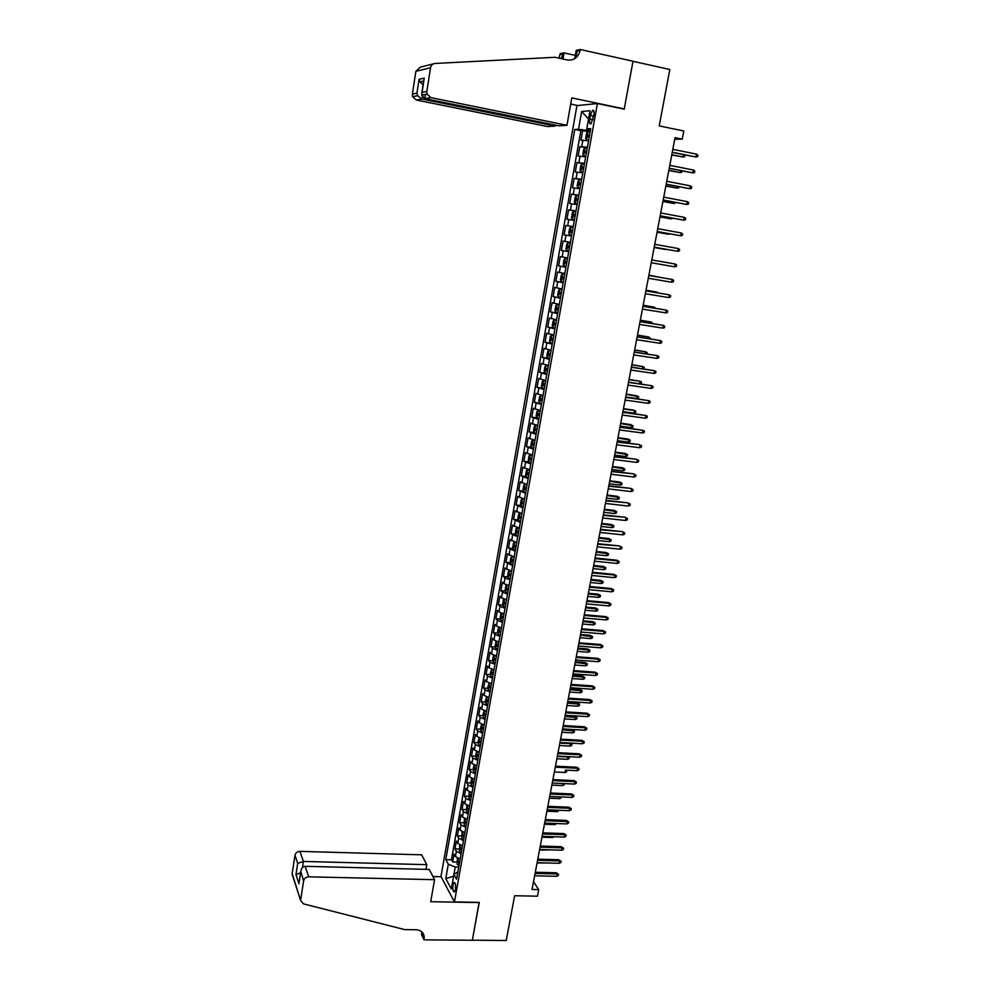 <?xml version="1.0" encoding="UTF-8"?>
<svg xmlns="http://www.w3.org/2000/svg" width="990" height="990" viewBox="0 0 990 990"><rect width="100%" height="100%" fill="white"/><g stroke="black" fill="none" stroke-linecap="round" stroke-linejoin="round"><path stroke-width="1.49" d="M455.412 889.515C455.846 884.936 455.375 882.647 453.989 882.622L453.012 885.072C452.579 889.626 453.049 891.928 454.435 891.953L455.412 889.515M576.935 105.608L440.971 876.521L454.447 901.927L597.403 103.542L576.935 105.608M454.447 901.927L479.271 902.373L472.354 940.203L506.224 940.5L514.627 895.74L537.459 896.185L538.708 889.626L533.511 881.682M597.403 103.542L624.232 109.172L632.981 61.306L669.822 69.486L659.229 125.891L683.793 130.989L682.246 139.107L675.056 137.622L532.014 889.49L538.708 889.626M588.543 140.79L580.957 140.196L582.664 130.606L589.409 131.967M587.404 147.213L579.818 146.582L587.243 148.067M579.818 146.582L578.123 156.148L585.684 156.841M582.825 172.817L575.301 172.025L576.984 162.496L584.409 163.944M579.979 188.731L572.492 187.828L574.175 178.349L581.576 179.772M577.145 204.583L569.696 203.569L571.366 194.139L578.766 195.513M574.324 220.362L566.899 219.248L568.569 209.855L575.957 211.204M571.515 236.065L564.127 234.853L565.797 225.497L573.173 226.821M568.718 251.72L561.367 250.396L563.025 241.077L570.389 242.377M561.367 250.396L568.73 251.67M567.604 257.957L560.266 256.596L558.62 265.877L565.971 267.127M564.82 273.5L557.519 272.052L555.873 281.296L563.211 282.509M562.06 288.993L554.784 287.434L553.15 296.641L560.476 297.829M559.3 304.413L552.061 302.767L550.428 311.924L557.754 313.088M556.553 319.77L549.351 318.025L547.73 327.146L555.031 328.272M553.818 335.065L546.653 333.222L545.032 342.305L552.333 343.406M551.096 350.287L543.956 348.344L542.347 357.402L548.943 358.368M548.386 365.459L541.283 363.417L539.686 372.426L545.391 373.255M545.688 380.556L538.61 378.428L537.025 387.399L542.273 388.13M543.003 395.592L535.961 393.364L534.365 402.311L541.555 403.673M540.33 410.565L533.313 408.251L531.729 417.149L536.79 417.829M537.657 425.477L530.677 423.077L529.106 431.937L534.117 432.593M535.008 440.34L528.054 437.84L526.482 446.663L531.457 447.294M532.36 455.128L525.442 452.541L523.883 461.328L528.808 461.934M529.724 469.854L522.844 467.181L521.284 475.93L526.173 476.512M527.101 484.531L520.245 481.759L518.698 490.483L523.537 491.04M524.49 499.133L517.671 496.287L516.124 504.974L520.926 505.506M521.866 513.686L515.097 510.741L513.562 519.391L518.327 519.911M519.304 528.177L512.535 525.146L511.013 533.771L515.728 534.254M516.718 542.607L509.986 539.5L508.464 548.076L513.154 548.547M514.157 556.986L507.449 553.781L505.927 562.332L510.58 562.79M511.595 571.292L504.925 568.013L503.403 576.527L508.031 576.96M509.046 585.548L503.972 583.692L502.4 582.194L500.891 590.671L505.482 591.08M506.509 599.754L501.447 597.861L499.888 596.302L498.391 604.754L502.945 605.15M503.984 613.899L498.948 611.968L497.388 610.36L495.903 618.775L500.42 619.158M501.46 627.982L496.436 626.014L494.901 624.368L493.416 632.746L497.908 633.105M498.96 642.003L493.948 640.01L492.426 638.315L490.941 646.656L495.396 647.002M496.46 655.974L491.473 653.945L489.963 652.212L488.478 660.516L492.909 660.85M493.973 669.896L488.998 667.829L487.501 666.047L486.028 674.326L490.421 674.635M491.498 683.756L486.536 681.652L485.05 679.833L483.578 688.075L487.959 688.372M489.023 697.566L484.085 695.426L482.613 693.557L481.152 701.762L485.496 702.046M486.56 711.315L481.647 709.149L480.175 707.231L478.727 715.411L483.046 715.671M484.122 725.014L479.21 722.811L477.762 720.844L476.314 728.999L480.596 729.246M481.685 738.651L476.796 736.412L475.349 734.419L473.901 742.525L478.17 742.76M479.247 752.239L474.383 749.975L472.948 747.933L471.512 756.014L475.745 756.224M476.834 765.777L471.97 763.476L470.559 761.384L469.124 769.44L473.331 769.638M474.42 779.254L469.582 776.927L468.171 774.799L466.748 782.818L470.931 783.003M472.02 792.681L467.193 790.317L465.795 788.151L464.384 796.133L468.542 796.307M469.631 806.058L464.817 803.67L463.431 801.455L462.021 809.412L466.166 809.573M467.243 819.386L462.454 816.96L461.08 814.696L459.669 822.628L463.79 822.777M464.879 832.652L460.103 830.202L458.729 827.9L457.331 835.795L461.427 835.931M462.516 845.868L457.751 843.381L456.402 841.054L455.004 848.913L459.075 849.036M590.362 115.422L589.718 119.035C589.236 122.735 589.669 124.332 591.018 123.824L593.864 115.137C594.346 111.437 593.901 109.841 592.564 110.348L590.362 115.422L593.691 116.102M457.863 871.868L453.915 874.418L456.551 879.207L590.733 128.576L586.81 128.787L590.461 130.098M453.915 874.418L451.329 888.983L445.772 878.613L448.321 864.233L445.785 859.642L574.769 129.455L578.507 129.257L581.65 111.499L590.028 110.744L586.81 128.787M582.664 130.606L580.858 130.692L451.452 859.79L452.678 861.981L456.724 862.092M460.164 859.035L455.412 856.523L454.064 854.147L452.678 861.981M461.105 853.776L456.353 851.276L455.004 848.913M463.456 840.597L458.692 838.122L457.331 835.795M465.82 827.355L461.043 824.905L459.669 822.628M468.196 814.065L463.407 811.652L462.021 809.412M470.584 800.712L465.77 798.336L464.384 796.133M472.985 787.322L468.146 784.971L466.748 782.818M475.386 773.871L470.535 771.544L469.124 769.44M477.799 760.37L472.935 758.08L471.512 756.014M480.224 746.807L475.349 744.554L473.901 742.525M482.65 733.206L477.762 730.979L476.314 728.999M485.1 719.532L480.187 717.354L478.727 715.411M487.55 705.821L482.625 703.667L481.152 701.762M490.013 692.047L485.063 689.931L483.578 688.075M492.488 678.224L487.525 676.133L486.028 674.326M494.963 664.34L489.988 662.285L488.478 660.516M497.45 650.393L492.463 648.376L490.941 646.656M499.962 636.409L494.95 634.417L493.416 632.746M502.462 622.351L497.438 620.396L495.903 618.775M504.987 608.244L499.95 606.326L498.391 604.754M507.524 594.074L502.462 592.206L500.891 590.671M510.06 579.855L504.987 578.011L503.403 576.527M512.622 565.575L505.927 562.332M515.184 551.244L508.464 548.076M517.758 536.84L511.013 533.771M520.332 522.386L513.562 519.391M522.93 507.87L516.124 504.974M525.542 493.305L518.698 490.483M528.153 478.665L521.284 475.93M530.776 463.976L523.883 461.328M533.412 449.213L526.482 446.663M536.06 434.4L529.106 431.937M538.721 419.525L531.729 417.149M541.394 404.588L534.365 402.311M544.079 389.59L537.025 387.399M546.765 374.517L539.686 372.426M549.475 359.395L542.347 357.402M552.185 344.211L545.032 342.305M554.92 328.952L547.73 327.146M557.655 313.632L550.428 311.924M560.402 298.25L553.15 296.641M563.162 282.806L555.873 281.296M565.933 267.288L558.62 265.877M563.025 241.077L570.401 242.34M565.797 225.497L573.198 226.648M568.569 209.855L576.019 210.895M571.366 194.139L578.841 195.079M574.175 178.349L581.687 179.19M576.984 162.496L584.533 163.239M581.65 111.499L588.543 118.998L586.525 130.321L578.507 129.257M590.288 131.088L586.525 130.321M674.735 139.33L682.246 139.107M445.772 878.613L453.593 876.224L455.227 867.017L458.717 867.116M580.858 130.692L574.769 129.455M451.452 859.79L445.785 859.642M448.321 864.233L455.227 867.017M672.235 152.448L695.883 156.989L672.284 152.225M696.44 154.131L697.888 155.133L697.579 156.729L695.883 156.989L696.44 154.131L672.829 149.342M590.114 132.054L587.899 131.868L586.513 133.526L585.659 138.328L586.464 139.899L588.666 140.097M586.464 139.899L588.642 140.295M589.557 135.123L587.788 134.962L587.602 136.868L589.211 137.053M671.752 154.96L683.051 157.014L671.802 154.749M684.709 154.972L684.721 156.754L683.051 157.014L683.496 154.725M555.427 125.111L555.254 126.064L547.619 126.559L416.283 100.002L412.595 96.649L412.372 94.075L416.914 93.246L419.092 79.25L424.252 78.123L421.69 95.065L424.846 98.616L558.966 125.829L566.973 125.309L430.885 97.626L424.846 98.616L425.502 94.409M422.037 92.317L426.839 91.451L430.539 67.753C431.108 65.179 432.605 63.756 435.043 63.459L555.043 57.284L567.332 59.969C573.952 60.675 578.21 57.494 580.115 50.441L580.276 49.5L632.994 61.219L624.269 108.925L571.787 97.886L566.973 125.309M412.372 94.075L415.887 71.317L420.206 67.184L433.323 63.88M574.769 58.657L576.217 50.342L580.276 49.5M558.892 58.125L560.216 53.683L564.028 52.891L562.964 59.016M577.752 55.91L576.254 55.576M575.339 55.378L564.028 52.891M623.403 108.999L624.269 108.925M577.739 105.522L570.698 104.061M555.254 126.064L422.037 99.062L416.283 100.002M561.132 58.608L562.939 53.98L562.097 58.818M575.846 57.89L577.046 51.072L580.115 50.441M426.839 91.451L427.074 94.137L430.885 97.626M416.914 93.246L417.718 95.758L422.037 99.062L422.371 96.958M419.092 79.25L419.933 81.824L423.114 84.695M424.252 78.123L423.868 79.819M425.96 869.356L426.777 864.666L421.666 854.828L299.921 851.375L303.41 861.436L302.47 867.5M426.777 864.666L303.41 861.436L297.705 863.354L294.983 855.286L292.161 873.564L300.626 900.455L303.435 903.845L404.7 929.61L415.973 929.734C420.663 930.055 423.423 932.357 424.227 936.614L424.017 939.844L472.341 940.265L479.123 902.36M479.234 902.571L430.712 901.717L434.573 879.689L308.744 876.831C305.997 877.016 304.289 878.377 303.621 880.89L300.675 899.774M424.017 939.844L421.517 934.461L421.938 932.011M441.07 876.719L432.939 876.521M434.573 879.689L429.252 869.43L305.106 866.324L308.744 876.831M293.139 876.583L292.161 873.564M294.983 855.286C295.614 852.848 297.272 851.548 299.921 851.375M422.297 932.382L422.247 935.055L424.153 939.114M303.621 880.89L300.799 871.497C301.356 868.218 302.792 866.485 305.106 866.324M300.762 872.413L299.19 881.892M298.992 883.785L295.961 874.591L300.601 872.747M669.203 168.411L692.802 172.879L669.24 168.213M693.359 170.02L694.807 171.022L694.497 172.606L692.802 172.879L693.359 170.02L669.784 165.342M666.183 184.301L689.745 188.706L666.208 184.14M690.302 185.86L691.738 186.838L691.441 188.409L689.745 188.706L690.302 185.86L666.753 181.269M663.164 200.116L686.701 204.46L663.189 199.992M687.246 201.626L688.693 202.579L688.384 204.15L686.701 204.46L687.246 201.626L663.733 197.134M660.169 215.87L683.657 220.139L660.194 215.771M684.201 217.317L685.649 218.258L685.352 219.829L683.657 220.139L684.201 217.317L660.726 212.937M587.231 148.129L585.028 147.906L583.667 149.527L582.813 154.316L583.605 155.913L585.808 156.135M583.605 155.913L585.771 156.296M586.686 151.173L584.917 151L584.731 152.906L586.352 153.091M668.795 170.552L680.068 172.582L668.832 170.354M681.999 170.948L681.739 172.31L680.068 172.582L680.439 170.639M584.372 164.13L582.182 163.882L580.821 165.466L579.967 170.231L580.746 171.815L582.949 172.112M582.145 163.932L580.746 171.815L582.924 172.235M583.828 167.162L582.058 166.976L581.885 168.869L583.494 169.08M665.837 186.071L677.098 188.088L665.874 185.91M678.954 186.776L678.756 187.803L677.098 188.088L677.408 186.479M581.526 180.069L579.348 179.796L577.999 181.331L577.145 186.083L577.925 187.729L580.103 188.001M577.925 187.729L580.091 188.112M580.994 183.088L579.212 182.89L579.039 184.771L580.647 184.994M662.904 201.514L674.128 203.519L662.929 201.391M675.935 202.542L674.128 203.519L674.376 202.245M578.692 195.933L576.514 195.636L575.178 197.134L574.336 201.861L575.103 203.532L577.281 203.841M575.103 203.532L577.269 203.915M578.16 198.94L576.378 198.73L576.217 200.599L577.814 200.834M659.971 216.909L671.183 218.901L659.996 216.822M672.915 218.246L671.183 218.901L671.369 217.949M657.187 231.561L680.637 235.756L657.199 231.499M681.182 232.959L682.63 233.875L682.32 235.434L680.637 235.756L681.182 232.959L657.731 228.665M575.871 211.724L573.705 211.415L572.369 212.875L571.527 217.577L572.294 219.273L574.46 219.607M572.294 219.273L574.447 219.644M575.339 214.719L573.557 214.496L573.408 216.365L574.992 216.612M657.063 232.229L668.25 234.209L657.063 232.18M669.908 233.875L668.25 234.209L668.361 233.59M654.217 247.178L677.63 251.312L654.217 247.141M678.175 248.515L679.61 249.431L679.313 250.977L677.63 251.312L678.175 248.515L654.761 244.332M569.498 234.939L571.651 235.298L569.498 234.939L568.743 233.219L569.572 228.542L570.871 227.156L569.485 234.902M570.871 227.156L573.062 227.465M572.517 230.435L570.747 230.2L570.599 232.056L572.183 232.316M654.155 247.5L665.317 249.455L654.155 247.463M666.121 249.294L665.379 249.158M674.635 266.805L676.318 266.459L676.615 264.912L675.168 264.021L674.635 266.805L651.259 262.734M675.168 264.021L651.791 259.937M570.252 243.119L568.111 242.76L566.8 244.134L565.958 248.812L566.701 250.507L568.866 250.928M566.701 250.507L568.074 242.785M568.149 245.817L569.72 246.089L567.963 245.842L567.814 247.686L569.386 247.97M671.641 282.224L673.324 281.865L673.621 280.331L672.185 279.452L671.641 282.224L648.302 278.252M648.834 275.468L672.185 279.452L648.834 275.43M565.327 258.328L567.468 258.724L565.327 258.328L564.028 259.677L563.199 264.318L563.929 266.05L566.082 266.496M563.929 266.05L565.29 258.365M565.03 263.253L566.602 263.538L565.03 263.253L565.166 261.41L566.936 261.682M659.971 277.336L648.896 275.109M660.726 277.472L648.896 275.146M668.671 297.582L670.354 297.223L670.651 295.688L669.203 294.822L668.671 297.582L645.369 293.708M645.888 290.936L669.203 294.822L645.901 290.874M562.567 273.834L564.696 274.255L562.567 273.834L561.268 275.146L560.439 279.774L561.182 281.568L563.31 281.989M562.394 276.915L564.164 277.212L562.394 276.915L562.271 278.747L563.83 279.056M657.026 292.731L657.137 292.112L646.024 290.194M658.56 292.966L646.024 290.256M665.713 312.877L667.396 312.506L667.693 310.984L666.245 310.13L665.713 312.877L642.436 309.103M642.955 306.331L666.245 310.13L642.98 306.244M561.936 289.649L559.808 289.278L558.521 290.553L557.692 295.156L558.434 296.975L560.55 297.433M559.808 289.278L561.924 289.724M561.404 292.656L559.635 292.359L559.511 294.178L561.07 294.5M654.081 308.051L654.266 307.123L643.178 305.217M655.615 308.298L654.266 307.123L643.154 305.316M662.768 328.111L664.438 327.727L664.736 326.205L663.3 325.376L662.768 328.111L639.515 324.423M640.047 321.676L663.3 325.376L640.072 321.552M559.189 305.019L557.061 304.66L555.786 305.885L554.969 310.476L555.699 312.32L557.803 312.803M557.061 304.66L559.177 305.118M558.657 308.038L556.887 307.729L556.764 309.548L558.323 309.882M651.16 323.309L651.395 322.072L640.332 320.191M652.695 323.557L651.395 322.072L640.307 320.302M659.835 343.282L661.506 342.887L661.803 341.364L660.355 340.56L659.835 343.282L636.62 339.694M637.139 336.946L660.355 340.56L637.164 336.786M556.454 320.327L554.326 319.968L553.064 321.168L552.247 325.735L552.965 327.603L555.068 328.098M554.326 319.968L556.429 320.463M555.91 323.359L554.153 323.037L554.029 324.856L555.588 325.203M648.24 338.506L648.537 336.959L637.486 335.09M649.774 338.753L649.96 337.763L648.537 336.959L637.461 335.239M656.902 358.392L658.585 357.972L658.87 356.474L657.434 355.67L656.902 358.392L633.724 354.89M634.244 352.155L657.434 355.67L634.281 351.97M553.732 335.573L551.603 335.214L550.353 336.377L549.537 340.931L550.254 342.825L552.346 343.344M551.603 335.214L553.707 335.734M553.187 338.63L551.43 338.283L551.319 340.102L552.853 340.449M645.344 353.64L645.69 351.796L634.664 349.928M646.866 353.875L647.113 352.576L645.69 351.796L634.64 350.101M653.994 373.428L655.665 373.007L655.962 371.51L654.514 370.73L653.994 373.428L630.84 370.025M631.36 367.302L654.514 370.73L631.41 367.08M551.009 350.757L548.893 350.398L547.643 351.524L546.839 356.066L547.532 357.922L549.623 358.516M548.893 350.398L550.985 350.943M547.532 357.922L548.868 350.435M550.465 353.826L548.707 353.467L548.609 355.274L550.143 355.645M642.448 368.713L642.857 366.56L631.855 364.704M643.624 368.886L644.292 367.327L642.857 366.56L631.818 364.914M651.098 388.414L652.769 387.981L653.054 386.484L651.618 385.716L651.098 388.414L627.982 385.098M628.489 382.387L651.618 385.716L628.539 382.14M548.312 365.879L546.195 365.52L544.958 366.622L544.154 371.126L544.859 373.069L546.925 373.638M546.195 365.52L548.274 366.09M547.767 368.961L546.01 368.589L545.911 370.384L547.445 370.767M639.565 383.724L640.035 381.261L629.058 379.43M639.998 383.786L641.186 383.489L641.471 382.016L640.035 381.261L629.009 379.665M648.215 403.326L649.885 402.881L650.17 401.396L648.722 400.653L648.215 403.326L625.123 400.096M625.63 397.398L648.722 400.653L625.692 397.126M545.626 380.94L543.51 380.581L542.273 381.645L541.481 386.137L542.173 388.092L544.24 388.686M542.149 388.043L543.485 380.618L545.577 381.162M545.069 384.021L543.312 383.65L543.225 385.432L544.748 385.828M626.212 394.354L638.649 396.656L638.377 398.116L636.731 398.537L637.226 395.913L626.262 394.082M636.731 398.537L625.717 396.99M645.332 418.188L647.002 417.731L647.287 416.246L645.851 415.515L645.332 418.188L622.277 415.045M622.784 412.36L645.851 415.515L622.846 412.05M542.891 396.186L540.837 395.579L542.941 395.938M540.8 395.604L539.612 396.606L538.808 401.074L539.488 403.004L540.837 395.579M542.384 399.032L540.639 398.636L540.54 400.43L542.062 400.826M623.428 408.981L634.429 410.504L635.852 411.221L635.58 412.682L633.934 413.115L634.429 410.504L633.427 410.058L623.49 408.684M633.934 413.115L622.933 411.617M642.473 432.976L644.144 432.519L644.428 431.046L642.98 430.328L642.473 432.976L619.443 429.932M619.95 427.259L642.98 430.328L620.025 426.913M540.268 410.862L538.176 410.516L536.951 411.506L536.159 415.961L536.84 417.966L538.894 418.597M538.176 410.516L540.218 411.147M539.711 413.981L537.966 413.572L537.879 415.354L539.389 415.763M620.656 423.559L633.068 425.737L632.796 427.185L631.15 427.631L631.645 425.032L630.642 424.562L620.718 423.225M631.15 427.631L620.161 426.17M617.129 442.097L639.095 444.56L641.57 445.772L640.134 445.067L639.614 447.715L616.621 444.757M639.095 444.56L617.203 441.726M641.57 445.772L641.285 447.245L639.614 447.715M537.607 425.737L535.516 425.391L534.303 426.344L533.511 430.786L534.192 432.803L536.234 433.459M535.516 425.391L537.558 426.034M537.05 428.868L535.305 428.447L535.231 430.217L536.741 430.65M627.883 439.003L630.296 440.191L630.011 441.639L628.378 442.097L628.873 439.498L627.883 439.003L617.97 437.716M630.296 440.191L617.896 438.063M628.378 442.097L617.401 440.674M614.32 456.86L636.261 459.224L638.723 460.449L637.288 459.756L636.78 462.392L613.812 459.521M636.261 459.224L614.394 456.464M638.723 460.449L638.451 461.909L636.78 462.392M534.971 440.55L532.868 440.204L531.667 441.119L530.888 445.537L531.556 447.591L533.585 448.272M532.868 440.204L534.909 440.872M534.402 443.681L532.657 443.248L532.583 445.017L534.093 445.463M625.123 453.395L627.524 454.596L627.252 456.031L625.606 456.501L626.101 453.915L625.123 453.395L615.223 452.145M627.524 454.596L615.149 452.517M625.606 456.501L614.654 455.115M611.523 471.574L633.439 473.814L635.902 475.052L634.454 474.383L633.947 477.007L611.016 474.222M633.439 473.814L611.61 471.153M635.902 475.052L635.617 476.512L633.947 477.007M532.335 455.301L530.244 454.954L529.044 455.833L528.264 460.239L528.932 462.305L530.949 463.011M530.244 454.954L532.261 455.647M531.766 458.444L530.021 457.999L529.947 459.756L531.444 460.214M622.376 467.726L624.777 468.938L624.504 470.361L622.859 470.844L623.354 468.27L622.376 467.726L612.488 466.513M624.777 468.938L612.414 466.921M622.859 470.844L611.919 469.507M608.739 486.226L630.63 488.367L633.08 489.604L631.645 488.949L631.137 491.56L608.231 488.862M630.63 488.367L608.825 485.781M633.08 489.604L632.796 491.065L631.137 491.56M529.7 469.99L527.62 469.644L526.433 470.498L525.653 474.878L526.309 476.97L528.326 477.687M527.62 469.644L529.638 470.361M529.143 473.146L527.398 472.688L527.324 474.445L528.821 474.903M619.641 482.006L622.029 483.219L621.757 484.642L620.124 485.125L620.606 482.563L619.641 482.006L609.766 480.818M622.029 483.219L609.679 481.251M620.124 485.125L609.197 483.825M605.954 500.829L627.833 502.846L630.271 504.096L628.836 503.452L628.328 506.063L605.459 503.44M627.833 502.846L606.053 500.334M630.271 504.096L629.986 505.543L628.328 506.063M527.088 484.617L525.009 484.271L523.834 485.088L523.054 489.456L523.71 491.572L525.715 492.315M525.009 484.271L527.014 485.013M526.519 487.785L524.787 487.315L524.725 489.06L526.21 489.543M616.918 496.213L619.294 497.438L619.022 498.861L617.389 499.356L617.884 496.807L616.918 496.213L607.056 495.074M619.294 497.438L606.969 495.532M617.389 499.356L606.474 498.094M603.195 515.357L625.037 517.263L627.474 518.537L626.039 517.906L625.532 520.493L602.7 517.968M625.037 517.263L603.294 514.837M627.474 518.537L627.19 519.973L625.532 520.493M523.846 499.01L521.235 499.628L520.468 503.972L521.111 506.113L523.104 506.88M522.411 498.849L524.415 499.604M523.92 502.375L522.175 501.881L522.114 503.625L523.599 504.12M614.196 510.382L616.584 511.607L616.312 513.03L614.666 513.538L615.161 510.989L614.196 510.382L604.358 509.268M616.584 511.607L604.259 509.763M614.666 513.538L603.776 512.313M600.447 529.836L622.264 531.63L624.69 532.905L623.255 532.286L622.747 534.872L599.952 532.434M622.264 531.63L600.546 529.291M624.69 532.905L624.418 534.34L622.747 534.872M597.7 544.24L619.493 545.936L621.918 547.222L620.482 546.616L619.975 549.19L597.205 546.839M619.493 545.936L597.812 543.671M621.918 547.222L621.633 548.658L619.975 549.19M594.965 558.607L617.711 560.897L616.745 560.192L619.158 561.479L617.711 560.897L617.216 563.458L594.483 561.182M616.745 560.192L595.077 558.001M619.158 561.479L618.874 562.902L617.216 563.458M520.827 513.464L518.661 514.107L517.881 518.438L518.525 520.591L520.517 521.384M518.513 520.542L519.787 513.377L521.817 514.132M521.322 516.891L519.589 516.384L519.527 518.129L521.012 518.624M611.498 524.477L613.874 525.727L613.602 527.138L611.956 527.645L612.451 525.108L611.498 524.477L601.66 523.401M613.874 525.727L601.561 523.92M611.956 527.645L601.079 526.47M517.918 527.88L516.087 528.524L515.32 532.843L515.951 535.021L517.931 535.825M517.238 527.806L519.23 528.611M518.735 531.358L517.003 530.838L516.953 532.571L518.426 533.09M608.8 538.523L611.164 539.785L610.904 541.183L609.271 541.716L609.753 539.179L608.8 538.523L598.987 537.483M611.164 539.785L598.876 538.04M609.271 541.716L598.393 540.565M515.072 542.248L513.525 542.891L512.758 547.185L513.389 549.376L515.369 550.205M514.676 542.198L516.644 543.027M516.161 545.762L514.429 545.23L514.379 546.963L515.852 547.482M606.128 552.519L608.479 553.781L608.207 555.18L606.573 555.712L607.056 553.2L606.128 552.519L596.314 551.517M608.479 553.781L596.203 552.086M606.573 555.712L595.732 554.61M592.243 572.901L614.963 575.103L613.998 574.386L616.399 575.685L614.963 575.103L614.468 577.665L591.76 575.462M613.998 574.386L592.366 572.269M616.399 575.685L616.126 577.096L614.468 577.665M512.275 556.553L510.976 557.184L510.209 561.466L510.84 563.681L512.808 564.535M512.115 556.541L514.082 557.382M513.6 560.105L511.867 559.56L511.83 561.281L513.29 561.813M603.455 566.453L605.806 567.728L605.534 569.126L603.9 569.671L604.383 567.159L603.455 566.453L593.654 565.488M605.806 567.728L593.542 566.082M603.9 569.671L593.072 568.607M589.545 587.144L612.228 589.273L611.263 588.518L613.664 589.83L612.228 589.273L611.733 591.81L589.05 589.693M611.263 588.518L589.669 586.488M613.664 589.83L613.392 591.24L611.733 591.81M509.553 570.822L508.439 571.44L507.672 575.697L508.291 577.937L510.258 578.804M509.578 570.822L511.521 571.675M511.038 574.386L509.318 573.829L509.281 575.549L510.741 576.093M600.794 580.338L603.133 581.625L602.873 583.011L601.239 583.556L601.722 581.068L600.794 580.338L591.005 579.41M603.133 581.625L590.894 580.029M601.239 583.556L590.411 582.528M586.835 601.326L609.494 603.368L608.541 602.588L610.929 603.912L609.494 603.368L609.011 605.905L586.352 603.875M608.541 602.588L586.971 600.645M610.929 603.912L610.657 605.323L609.011 605.905M505.742 592.07L506.991 585.065L505.902 585.622L505.147 589.867L505.766 592.119L507.709 593.01M507.103 585.102L508.984 585.919M508.501 588.617L506.781 588.048L506.744 589.768L508.192 590.325M598.146 594.173L600.472 595.46L600.212 596.846L598.579 597.403L599.061 594.916L598.146 594.173L588.369 593.27M600.472 595.46L588.246 593.913M598.579 597.403L587.775 596.413M584.15 615.446L606.783 617.413L605.831 616.621L608.219 617.946L606.783 617.413L606.288 619.938L583.667 617.983M605.831 616.621L584.286 614.74M608.219 617.946L607.947 619.344L606.288 619.938M504.405 599.247L503.39 599.754L502.635 603.987L503.242 606.264L505.185 607.167M504.64 599.309L506.447 600.101M505.964 602.786L504.244 602.205L504.219 603.912L505.667 604.482M595.497 607.947L597.836 609.246L597.564 610.62L595.943 611.189L596.413 608.714L595.497 607.947L585.746 607.08M597.836 609.246L585.622 607.749M595.943 611.189L585.139 610.236M581.476 629.516L604.073 631.397L603.133 630.581L605.509 631.929L604.073 631.397L603.578 633.909L580.994 632.041M603.133 630.581L581.613 628.786M605.509 631.929L605.236 633.315L603.578 633.909M501.843 613.367L500.878 613.825L500.123 618.045L500.73 620.334L502.66 621.262M502.19 613.478L503.922 614.221M503.44 616.906L501.72 616.3L501.695 618.02L503.143 618.589M592.874 621.658L595.2 622.97L594.928 624.343L593.307 624.913L593.777 622.45L592.874 621.658L583.135 620.829M595.2 622.97L582.999 621.534M593.307 624.913L582.528 624.009M578.816 643.525L601.375 645.332L600.435 644.49L602.811 645.839L601.375 645.332L600.893 647.831L578.333 646.049M600.435 644.49L578.952 642.77M602.811 645.839L602.539 647.237L600.893 647.831M499.282 627.437L498.378 627.846L497.624 632.041L498.23 634.355L500.148 635.308M499.752 627.573L501.41 628.291M500.928 630.964L499.22 630.345L499.195 632.053L500.631 632.647M590.25 635.332L592.564 636.644L592.305 638.005L590.683 638.6L591.154 636.137L590.25 635.332L580.524 634.528M592.564 636.644L580.388 635.258M590.683 638.6L579.917 637.721M576.155 657.484L598.69 659.216L597.762 658.35L600.126 659.711L598.69 659.216L598.207 661.704L575.685 659.996M597.762 658.35L576.304 656.704M600.126 659.711L599.853 661.097L598.207 661.704M496.745 641.446L495.891 641.805L495.149 645.987L495.73 648.326L497.648 649.291M497.327 641.619L498.898 642.312M498.428 644.96L496.72 644.341L496.695 646.037L498.131 646.643M587.639 648.945L589.953 650.269L589.693 651.63L588.072 652.224L588.543 649.774L587.639 648.945L577.925 648.178M589.953 650.269L577.789 648.933M588.072 652.224L577.318 651.383M573.507 671.393L596.017 673.039L595.089 672.148L597.44 673.522L596.017 673.039L595.534 675.514L573.037 673.881M595.089 672.148L573.668 670.577M597.44 673.522L597.18 674.895L595.534 675.514M494.196 655.405L493.404 655.714L492.661 659.872L493.255 662.236L495.161 663.213M494.913 655.615L496.411 656.259M495.928 658.907L494.22 658.276L494.208 659.971L495.631 660.577M585.041 662.496L587.342 663.832L587.082 665.193L585.461 665.787L585.932 663.35L585.041 662.496L575.339 661.765M587.342 663.832L575.19 662.545M585.461 665.787L574.732 664.995M570.884 685.229L593.344 686.8L592.428 685.897L594.78 687.27L593.344 686.8L592.874 689.275L570.401 687.716M592.428 685.897L571.032 684.399M594.78 687.27L594.52 688.644L592.874 689.275M491.671 669.29L490.199 673.707L490.78 676.083L492.686 677.098M492.513 669.549L493.923 670.168M493.453 672.792L491.745 672.148L491.733 673.843L493.156 674.462M582.454 676.009L584.756 677.346L584.496 678.695L582.875 679.313L583.333 676.888L582.454 676.009L572.764 675.304M584.756 677.346L572.616 676.108M582.875 679.313L572.146 678.546M568.26 699.027L590.696 700.512L589.78 699.584L592.131 700.97L590.696 700.512L590.213 702.974L567.777 701.502M589.78 699.584L568.421 698.16M592.131 700.97L591.859 702.343L590.213 702.974M489.147 683.125L487.748 687.493L488.318 689.882L490.211 690.909M490.124 683.434L491.448 684.003M490.978 686.627L489.27 685.971L489.258 687.654L490.681 688.285M579.88 689.461L582.169 690.81L581.91 692.159L580.288 692.777L580.759 690.352L579.88 689.461L570.203 688.793M582.169 690.81L570.042 689.622M580.288 692.777L569.584 692.047M565.636 712.763L588.048 714.174L587.144 713.221L589.483 714.619L588.048 714.174L587.577 716.624L565.166 715.226M587.144 713.221L565.81 711.872M589.483 714.619L589.223 715.98L587.577 716.624M486.622 696.91L485.298 701.217L485.867 703.63L487.748 704.67M487.736 697.257L488.986 697.802M488.516 700.413L486.82 699.732L486.808 701.415L488.219 702.059M577.306 702.863L579.596 704.224L579.336 705.561L577.715 706.192L578.172 703.779L577.306 702.863L567.641 702.232M579.596 704.224L567.48 703.086M577.715 706.192L567.023 705.499M563.038 726.437L585.424 727.774L584.521 726.809L586.847 728.207L585.424 727.774L584.942 730.224L562.567 728.9M584.521 726.809L563.211 725.521M586.847 728.207L586.587 729.568L584.942 730.224M484.11 710.634L482.86 714.879L483.417 717.317L485.298 718.381M485.36 711.03L486.523 711.538M486.065 714.137L484.37 713.443L484.358 715.126L485.768 715.782M574.745 716.216L577.021 717.589L576.774 718.913L575.153 719.557L575.611 717.156L574.745 716.216L565.104 715.609M577.021 717.589L564.931 716.488M575.153 719.557L564.473 718.889M560.451 740.062L582.801 741.337L581.91 740.334L584.224 741.745L582.801 741.337L582.33 743.762L559.981 742.512M581.91 740.334L560.625 739.122M584.224 741.745L583.964 743.094L582.33 743.762M481.61 724.296L480.435 728.504L480.992 730.954L482.86 732.031M482.996 724.754L484.085 725.212M483.615 727.811L481.92 727.106L481.92 728.776L483.33 729.444M572.195 729.519L574.472 730.892L574.212 732.216L572.604 732.86L573.062 730.471L572.195 729.519L562.567 728.937M574.472 730.892L562.394 729.84M572.604 732.86L561.936 732.241M557.865 753.638L580.177 754.826L579.298 753.811L581.613 755.234L580.177 754.826L579.719 757.251L557.395 756.075M579.298 753.811L558.051 752.672M581.613 755.234L581.353 756.583L579.719 757.251M479.111 737.909L478.009 742.067L478.566 744.529L480.435 745.631M480.645 738.416L481.647 738.837M481.19 741.423L479.494 740.706L479.494 742.376L480.893 743.057M570.364 743.094L571.923 744.146L571.675 745.47L570.054 746.126L570.512 743.738L559.857 743.144M571.923 744.146L569.931 743.069M570.054 746.126L559.412 745.532M555.291 767.163L577.578 768.277L576.7 767.238L579.014 768.673L577.578 768.277L577.108 770.69L565.439 770.109M576.7 767.238L555.477 766.173M579.014 768.673L578.754 770.01L577.108 770.69M476.611 751.46L475.608 755.568L476.153 758.055L478.009 759.182M478.306 752.016L479.222 752.412M478.764 754.986L477.069 754.256L477.081 755.927L478.467 756.607M568.644 756.669L569.139 758.674L567.518 759.33L567.975 756.954L557.345 756.397M569.386 757.35L567.691 756.62M567.518 759.33L556.887 758.773M552.729 780.627L574.992 781.667L574.113 780.615L576.415 782.051L574.992 781.667L574.522 784.068L552.271 783.041M574.113 780.615L552.927 779.613M576.415 782.051L576.155 783.387L574.522 784.068M474.123 764.961L473.208 769.032L473.752 771.532L475.596 772.67M475.967 765.579L476.809 765.926M476.351 768.5L474.668 767.757L474.668 769.416L476.054 770.109M566.577 770.171L566.614 771.816L565.005 772.485L554.375 771.965M565.005 772.485L565.451 770.121L566.862 770.505M550.18 794.042L572.406 795.007L571.539 793.93L573.841 795.378L572.406 795.007L571.948 797.408L549.722 796.443M571.539 793.93L550.378 793.002M573.841 795.378L573.581 796.702L571.948 797.408M471.648 778.4L470.819 782.434L471.351 784.959L473.195 786.11M473.641 779.08L474.396 779.402M473.938 781.952L472.255 781.197L472.267 782.855L473.653 783.56M564.3 783.597L564.102 784.922L562.481 785.602L551.875 785.107M562.481 785.602L562.877 783.535M547.631 807.395L569.832 808.298L568.978 807.197L571.267 808.657L569.832 808.298L569.374 810.686L547.185 809.795M568.978 807.197L547.841 806.343M571.267 808.657L571.007 809.981L569.374 810.686M469.173 791.777L468.963 798.324L470.807 799.499M471.327 792.532L471.995 792.817M471.549 795.354L469.866 794.586L469.879 796.245L471.252 796.962M561.788 796.962L559.981 798.658L549.388 798.2M559.981 798.658L560.315 796.901M545.106 820.71L567.27 821.539L566.416 820.413L568.706 821.873L567.27 821.539L566.812 823.915L544.649 823.098M566.416 820.413L545.317 819.621M568.706 821.873L568.446 823.197L566.812 823.915M466.76 805.142L466.587 811.639L468.418 812.827M469.161 808.706L467.49 807.927L467.503 809.585L468.876 810.303M559.226 810.278L557.481 811.664L546.901 811.243M557.481 811.664L557.766 810.216M542.582 833.964L564.721 834.719L563.879 833.58L566.144 835.053L564.721 834.719L564.263 837.082L542.124 836.34M563.879 833.58L542.792 832.862M566.144 835.053L565.896 836.364L564.263 837.082M464.397 818.458L464.223 824.905L466.043 826.118M466.785 821.997L465.114 821.205L465.127 822.863L466.5 823.593M556.677 823.544L555.006 824.62L544.438 824.237M555.006 824.62L555.217 823.482M540.07 847.168L562.184 847.848L561.342 846.698L563.607 848.17L562.184 847.848L561.726 850.212L539.624 849.544M561.342 846.698L540.28 846.042M563.607 848.17L563.347 849.482L561.726 850.212M462.021 831.724L461.86 838.122L463.679 839.347M464.409 835.251L462.751 834.446L462.763 836.092L464.124 836.835M554.14 836.748L552.519 837.528L541.976 837.181M552.519 837.528L552.68 836.699M537.57 860.322L559.647 860.941L558.806 859.765L561.07 861.251L559.647 860.941L559.189 863.292L537.125 862.686M558.806 859.765L537.793 859.172M561.07 861.251L560.823 862.55L559.189 863.292M459.669 844.928L459.521 851.276L461.328 852.526M462.058 848.442L460.387 847.626L460.412 849.271L461.773 850.026M551.17 849.89L539.513 850.063M535.07 873.428L557.123 873.972L556.293 872.772L558.546 874.269L557.123 873.972L556.677 876.311L534.625 875.779M556.293 872.772L535.293 872.252M558.546 874.269L558.298 875.568L556.677 876.311M457.318 858.095L457.157 864.332L458.976 865.656M459.707 861.585L458.048 860.755L458.061 862.401L459.422 863.169M548.076 862.983L537.075 862.909M581.774 146.545L582.924 140.135M455.412 856.523L456.353 851.276M457.751 843.381L458.692 838.122M460.103 830.202L461.043 824.905M462.454 816.96L463.407 811.652M464.817 803.67L465.77 798.336M467.193 790.317L468.146 784.971M469.582 776.927L470.535 771.544M471.97 763.476L472.935 758.08M474.383 749.975L475.349 744.554M476.796 736.412L477.762 730.979M479.21 722.811L480.187 717.354M481.647 709.149L482.625 703.667M484.085 695.426L485.063 689.931M486.536 681.652L487.525 676.133M488.998 667.829L489.988 662.285M491.473 653.945L492.463 648.376M493.948 640.01L494.95 634.417M496.436 626.014L497.438 620.396M498.948 611.968L499.95 606.326M501.447 597.861L502.462 592.206M503.972 583.692L504.987 578.011M506.509 569.473L507.524 563.768M509.046 555.192L510.06 549.475M511.595 540.862L512.622 535.107M514.157 526.47L515.184 520.691M516.731 512.016L517.758 506.212M519.317 497.5L520.356 491.683M521.903 482.922L522.943 477.081M524.514 468.295L525.554 462.429M527.125 453.606L528.177 447.715M529.749 438.855L530.801 432.939M532.385 424.042L533.449 418.102M535.033 409.167L536.097 403.202M537.694 394.23L538.758 388.241M540.367 379.232L541.431 373.218M543.04 364.171L544.116 358.132M545.738 349.049L546.814 342.986M548.435 333.865L549.524 327.764M551.158 318.607L552.247 312.494M553.88 303.299L554.969 297.149M556.615 287.917L557.716 281.742M559.362 272.473L560.464 266.273M562.122 256.967L563.236 250.742M564.894 241.387L566.008 235.137M567.678 225.745L568.792 219.471M570.475 210.041L571.601 203.742M573.284 194.275L574.41 187.939M576.106 178.423L577.232 172.074M578.94 162.521L580.066 156.135M593.01 119.716L589.718 119.035M587.862 131.905L586.439 139.862M589.533 135.259L587.936 134.937M430.539 67.753L415.887 71.317M562.939 53.98L560.068 54.574M295.961 874.591L297.705 863.354M585.003 147.956L583.58 155.863M586.674 151.297L585.078 150.987M583.815 167.261L582.219 166.963M579.311 179.833L577.913 187.679M580.969 183.162L579.385 182.865M576.477 195.674L575.091 203.495M578.148 199.002L576.551 198.705M573.668 211.452L572.282 219.223M575.326 214.768L573.742 214.471M569.386 247.958L567.814 247.686M562.53 273.871L561.169 281.519M563.842 279.019L562.271 278.747M559.771 289.315L558.409 296.926M561.082 294.438L559.511 294.178M557.024 304.685L555.675 312.271M558.335 309.808L556.764 309.548M554.301 319.993L552.952 327.554M555.6 325.104L554.029 324.856M551.579 335.251L550.23 342.775M552.878 340.337L551.319 340.102M550.168 355.509L548.609 355.274M546.171 365.558L544.834 373.02M547.47 370.607L545.911 370.384M544.772 385.654L543.225 385.432M542.099 400.641L540.54 400.43M538.139 410.541L536.827 417.916M539.439 415.553L537.879 415.354M535.491 425.415L534.179 432.754M536.778 430.415L535.231 430.217M532.843 440.228L531.543 447.529M534.13 445.215L532.583 445.017M530.207 454.979L528.908 462.256M531.494 459.954L529.947 459.756M527.583 469.668L526.296 476.92M528.87 474.631L527.324 474.445M524.972 484.296L523.685 491.51M526.259 489.246L524.725 489.06M522.374 498.861L521.099 506.051M523.661 503.799L522.114 503.625M521.074 518.29L519.527 518.129M517.213 527.831L515.939 534.959M518.488 532.731L516.953 532.571M514.639 542.223L513.377 549.326M515.914 547.111L514.379 546.963M512.09 556.553L510.828 563.632M513.352 561.429L511.83 561.281M509.541 570.834L508.278 577.875M510.803 575.697L509.281 575.549M508.266 589.904L506.744 589.768M504.467 599.259L503.229 606.202M505.742 604.048L504.219 603.912M501.942 613.404L500.717 620.272M503.217 618.144L501.695 618.02M499.43 627.487L498.205 634.293M500.717 632.177L499.195 632.053M496.93 641.508L495.718 648.264M498.218 646.161L496.695 646.037M494.431 655.479L493.243 662.174M495.73 660.082L494.208 659.971M491.956 669.389L490.768 676.021M493.243 673.943L491.733 673.843M489.481 683.249L488.305 689.82M490.78 687.765L489.258 687.654M487.018 697.047L485.855 703.568M488.318 701.514L486.808 701.415M484.555 710.795L483.405 717.255M485.867 715.226L484.358 715.126M482.118 724.482L480.979 730.892M483.429 728.863L481.92 728.776M479.68 738.119L478.554 744.468M481.004 742.463L479.494 742.376M477.254 751.707L476.141 757.994M478.578 756.001L477.081 755.927M474.841 765.233L473.727 771.47M476.165 769.49L474.668 769.416M472.44 778.709L471.339 784.897M473.764 782.929L472.267 782.855M470.04 792.136L468.951 798.262M471.376 796.307L469.879 796.245M467.664 805.514L466.575 811.577M468.988 809.634L467.503 809.585M465.288 818.829L464.211 824.843M466.612 822.913L465.127 822.863M462.912 832.095L461.847 838.06M464.248 836.142L462.763 836.092M460.56 845.312L459.509 851.214M461.897 849.321L460.412 849.271M458.209 858.479L457.157 864.332M459.546 862.438L458.061 862.401M454.682 882.647L453.989 882.622M593.691 110.583L592.564 110.348M589.533 135.308L587.788 134.962M412.595 96.649L417.718 95.758M423.683 81.032L419.933 81.824M421.802 93.122L424.005 78.928M421.69 95.065L427.074 94.137M422.322 932.568L424.227 936.614M300.626 900.455L292.124 874.232M299.029 882.87L300.799 871.497M586.662 151.346L584.917 151M583.803 167.322L582.058 166.976M580.969 183.224L579.212 182.89M578.135 199.052L576.378 198.73M575.314 214.818L573.557 214.496M569.72 246.139L567.963 245.842M566.936 261.707L565.166 261.41M561.095 292.594L559.635 292.359M557.939 307.902L556.887 307.729M554.982 323.173L554.153 323.037M552.135 338.394L551.43 338.283M549.326 353.566L548.707 353.467"/></g></svg>
